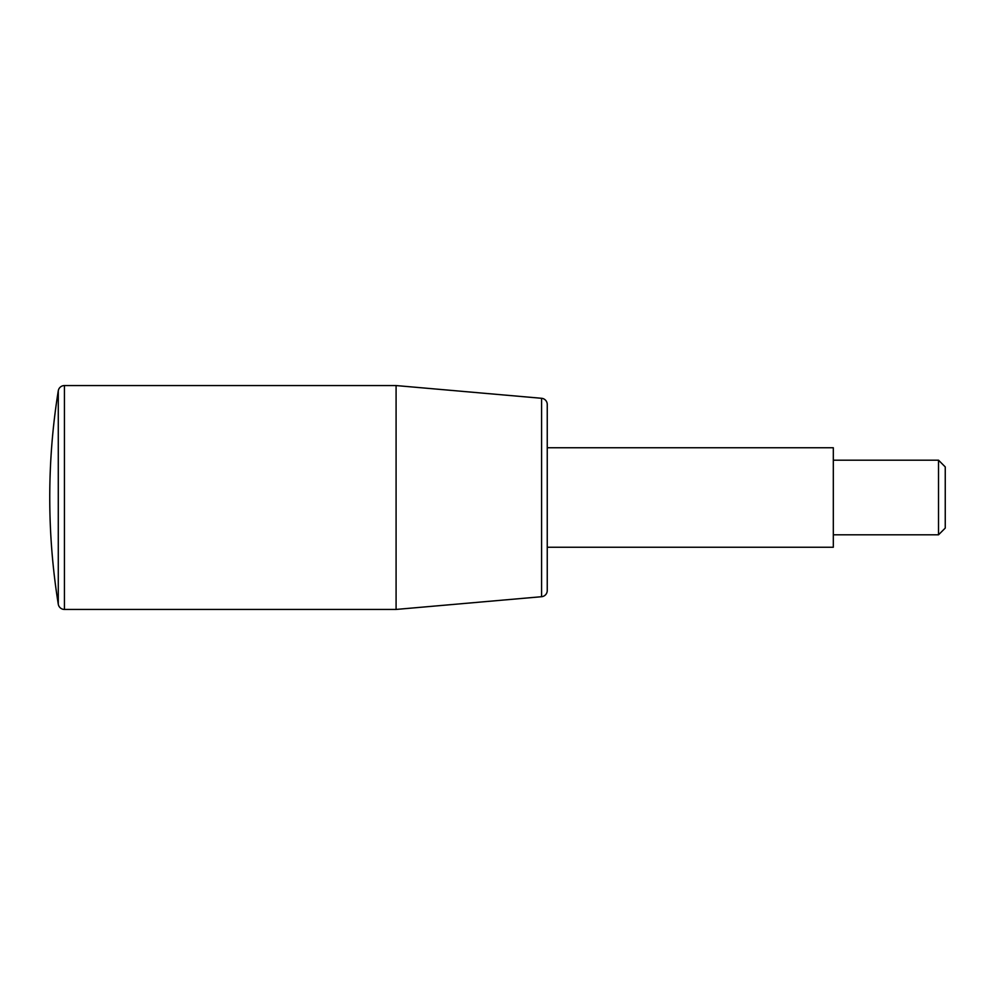 <?xml version="1.0" encoding="UTF-8"?>
<svg xmlns="http://www.w3.org/2000/svg" width="995" height="995" viewBox="0 0 995 995"><rect width="100%" height="100%" fill="white"/><g stroke="black" fill="none" stroke-linecap="round" stroke-linejoin="round"><path stroke-width="1.49" d="M547.25 447.75L833.312 447.75L833.312 547.25L547.25 547.25M541.578 596.714L541.578 398.286A6.219 6.219 0 0 1 547.25 404.48L547.25 590.52A6.219 6.219 0 0 1 541.578 596.714L396.085 609.438L64.426 609.438A6.219 6.219 0 0 1 58.282 604.201A671.625 671.625 0 0 1 58.282 390.799A6.219 6.219 0 0 1 64.426 385.562L64.426 609.438M541.578 398.286L396.085 385.562L396.085 609.438M938.521 534.812L945.25 528.084L945.25 466.916L938.521 460.187L938.521 534.812L833.312 534.812M58.282 390.799L58.282 604.201L58.282 390.799M938.521 460.187L833.312 460.187M396.085 385.562L64.426 385.562"/></g></svg>
